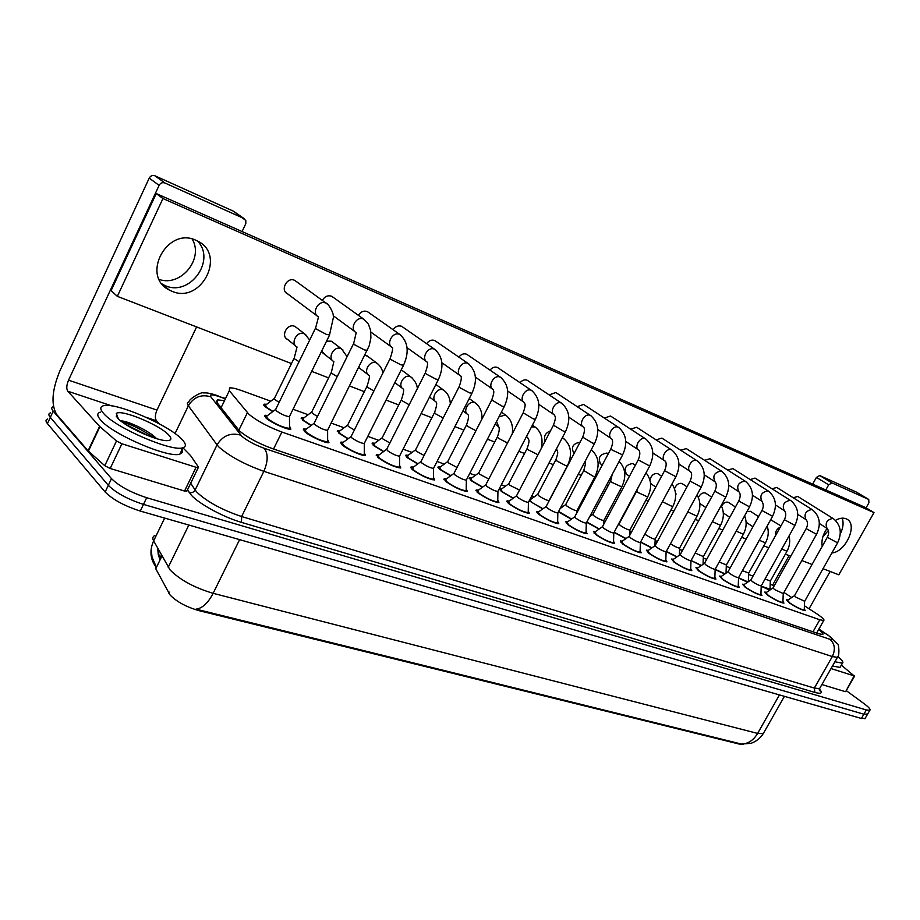<?xml version="1.0" encoding="UTF-8"?>
<svg xmlns="http://www.w3.org/2000/svg" width="920" height="920" viewBox="0 0 920 920"><rect width="100%" height="100%" fill="white"/><g stroke="black" fill="none" stroke-linecap="round" stroke-linejoin="round"><path stroke-width="1.38" d="M571.354 519.191L558.417 511.784M542.742 508.921L529.207 500.791M530.023 499.226L530.702 499.376M513.118 498.284L501.377 491.487L499.583 488.704L501.641 488.922M482.436 487.255L471.143 480.642L469.476 477.882L471.58 478.089M450.65 475.824L439.841 469.407L438.288 466.681L440.45 466.888M417.691 463.967L407.399 457.769L405.984 455.078L408.192 455.285M383.479 451.651L373.761 445.694L372.485 443.037L374.739 443.244M347.967 438.84L338.87 433.171L337.732 430.56L340.043 430.755M311.063 425.534L302.634 420.164L301.656 417.599L304.025 417.795M272.7 411.666L264.994 406.651L264.166 404.144L266.593 404.34M804.287 608.982L805.31 610.65C802.01 610.224 796.674 607.625 789.291 602.865L786.335 599.713L788.06 599.978M782.931 601.415L783.955 603.129C780.539 602.692 775.1 600.047 767.625 595.206L764.75 592.066L766.498 592.331M760.932 593.607L761.967 595.378C758.425 594.918 752.87 592.238 745.303 587.328L742.497 584.188L744.291 584.441M738.254 585.568L739.3 587.385C735.609 586.914 729.951 584.188 722.292 579.197L719.578 576.069L721.395 576.322M714.863 577.265L715.921 579.14C712.091 578.668 706.307 575.885 698.556 570.803L695.934 567.697L697.785 567.939M690.736 568.709L691.806 570.641C687.815 570.147 681.904 567.318 674.061 562.154L671.531 559.061L673.417 559.303M665.827 559.866L666.919 561.867C662.756 561.349 656.719 558.474 648.784 553.219L646.346 550.137L648.266 550.378M640.113 550.735L641.206 552.805C636.87 552.264 630.694 549.332 622.656 543.984L620.321 540.937L622.288 541.167M613.536 541.305L614.652 543.433C610.121 542.88 603.796 539.89 595.665 534.451L593.434 531.415L595.447 531.645M586.063 531.541L587.19 533.749C582.463 533.174 575.977 530.115 567.743 524.584L565.639 521.571L567.686 521.801M557.646 521.444L558.785 523.733C553.84 523.135 547.204 520.018 538.867 514.384L536.866 511.393L538.971 511.612M528.241 511.002L529.391 513.371C524.216 512.739 517.408 509.553 508.967 503.815L507.092 500.859L509.231 501.078M497.777 500.169L498.95 502.63C493.522 501.963 486.53 498.709 477.986 492.878L476.249 489.946L478.434 490.153M466.21 488.945L467.417 491.498C461.713 490.797 454.537 487.473 445.878 481.528L444.279 478.63L446.51 478.837M433.481 477.308L434.711 479.964C428.72 479.228 421.337 475.824 412.574 469.763L411.113 466.9L413.402 467.107M399.533 465.232L400.775 467.981C394.473 467.21 386.883 463.726 378.005 457.55L376.694 454.733L379.04 454.928M364.274 452.686L365.539 455.549C362.905 456.55 347.07 449.351 342.091 444.866L340.94 442.083L343.344 442.278M327.635 439.645L328.934 442.623C326.128 443.659 309.672 436.206 304.761 431.675L303.772 428.95L306.245 429.134M289.536 426.086L290.869 429.191C287.88 430.238 270.756 422.544 265.938 417.956L265.109 415.276L267.651 415.46M270.79 401.178L241.58 390.586C235.715 388.481 231.713 387.596 229.552 387.929L229.321 390.701L248.952 414.322C257.002 420.888 267.984 426.799 281.899 432.043L819.8 619.769L823.745 620.517C824.757 619.769 822.135 617.331 815.867 613.192L804.425 605.762M155.63 565.673L155.767 568.767L170.016 594.918C176.594 601.714 186.185 606.935 198.777 610.592L739.657 744.176L743.394 744.349M753.031 576.104L748.604 574.494M730.227 567.835L726.282 566.398M706.709 559.303L703.282 558.06M682.456 550.505L679.569 549.458M657.409 541.42L655.109 540.58M631.534 532.036L629.866 531.426M604.796 522.341L603.807 521.973M562.373 506.943L561.2 506.517M534.336 496.777L531.794 495.857M505.333 486.254L501.342 484.805M475.329 475.375L469.775 473.363M444.256 464.105L437.046 461.483M412.068 452.433L403.075 449.167M378.695 440.323L367.804 436.367M344.08 427.765L331.154 423.073M308.131 414.724L293.031 409.25M774.03 586.12L770.212 583.912M791.729 597.517L783.943 592.469M599.035 529.115L586.695 522.307M625.795 538.717L614.043 532.415M651.705 547.998L640.527 542.167M676.798 556.968L666.195 551.597M701.109 565.662L691.092 560.498L701.419 565.455M724.684 574.091L715.15 569.514M747.546 582.245L738.541 578.047M770.017 588.639L770.833 589.409M769.752 590.145L761.219 586.316M289.65 416.553L289.478 417.496M154.79 535.555C152.662 536.555 152.283 538.327 153.64 540.879L170.05 569.894C179.952 579.887 194.304 587.696 213.13 593.319C208.058 603.06 202.365 608.338 196.052 609.144L741.359 744.038L751.03 743.337C756.056 741.566 760.138 738.334 763.266 733.643L763.853 732.607M867.675 714.012L863.869 714.219L143.485 504.401C127.661 499.238 115.943 492.878 108.318 485.323L50.324 417.392C48.369 415.058 48.404 413.551 50.416 412.873C48.404 413.551 48.369 415.058 50.324 417.392L108.318 485.323C115.943 492.878 127.661 499.238 143.485 504.401L863.869 714.219L867.675 714.012M164.668 518.087L153.64 540.879C149.465 550.309 150.178 558.923 155.779 566.708L156.273 567.709L159.85 560.349L157.941 548.676M865.225 718.244L861.407 718.485L140.277 511.072C124.453 505.954 112.746 499.594 105.144 492.004L47.426 423.614C45.494 421.256 45.54 419.727 47.552 419.037M223.468 400.51L217.419 399.866L217.108 402.73L239.418 430.859C247.422 437.563 258.439 443.486 272.458 448.649L818.788 633.776L822.733 634.455C823.641 633.949 822.273 632.316 818.627 629.556M846.273 690.621L864.075 703.673C868.905 707.261 870.814 709.481 869.814 710.309L866.341 709.952L146.694 497.72C130.881 492.51 119.151 486.151 111.492 478.641L53.21 411.171C51.255 408.848 51.279 407.353 53.279 406.709L53.475 406.651M219.88 406.272L220.605 406.444M266.627 416.093L267.363 418.462C275.505 424.246 282.831 427.547 289.363 428.363L289.547 426.972M315.445 328.291L275.712 409.319L276.184 410.711C281.071 414.161 285.476 416.15 289.374 416.679L289.639 416.139M265.638 404.926L266.374 407.157L272.964 411.459M294.066 358.282L274.447 398.348L274.919 399.659L279.128 402.362M305.256 429.743L306.141 432.159C314.168 437.828 321.275 441.048 327.462 441.818L327.635 440.507M353.475 343.815L314.18 423.131L314.732 424.546C319.573 427.926 323.828 429.87 327.52 430.376L327.773 429.858M342.389 442.876L343.413 445.326C351.348 450.892 358.236 454.031 364.101 454.756L364.262 453.525M390.034 358.742L351.164 436.402L351.808 437.851C356.58 441.163 360.709 443.06 364.205 443.532L364.447 443.06M378.108 455.503L379.27 457.999C387.101 463.45 393.794 466.52 399.36 467.199L399.522 466.06M425.201 373.094L386.745 449.178L387.469 450.65C392.173 453.893 396.186 455.745 399.51 456.193L399.74 455.756M412.505 467.671L413.793 470.2C421.532 475.548 428.041 478.538 433.32 479.193L433.481 478.124M459.034 386.917L421.003 461.483L421.797 462.967C426.454 466.152 430.353 467.958 433.515 468.383L433.722 467.981M303.094 418.381L303.968 420.647L311.328 425.339M331.177 372.692L311.753 411.941L312.305 413.287L317.48 416.472M339.147 431.319L340.147 433.63L348.22 438.656M366.884 386.549L347.668 425.028L348.289 426.397L354.372 429.996M373.865 443.796L375.003 446.131L383.732 451.467M401.281 399.901L382.26 437.632L382.961 439.024L389.873 442.991M181.78 439.231C186.139 443.716 186.53 446.545 182.953 447.718C172.638 452.318 115.885 428.053 103.73 413.597C99.958 409.377 99.843 406.766 103.373 405.766C114.954 401.775 168.613 424.867 181.78 439.231M180.998 448.051C183.126 451.133 182.758 453.134 179.906 454.054C169.533 458.792 112.769 434.631 100.682 420.06C96.933 415.817 96.83 413.172 100.383 412.125M117.737 418.197L116.322 413.517C120.635 408.791 159.539 424.81 168.624 434.907C171.913 438.391 171.603 440.289 167.681 440.599C158.217 441.657 125.2 426.891 117.737 418.197M156.549 438.633C149.822 431.158 128.144 421.061 121.313 420.888L120.738 420.923M149.258 436.16L125.43 424.269M154.019 437.851C142.726 430.019 131.974 424.649 121.751 421.705M828.322 635.248L837.372 643.804C839.097 643.126 839.649 657.443 837.43 657.351L837.844 656.615C842.202 660.215 843.732 662.4 842.444 663.17L834.9 661.779M840.512 666.529L840.029 667.38L832.473 666.034M162.299 284.211L165.358 285.695C189.957 296.941 216.453 260.015 197.409 240.971C216.453 260.015 189.957 296.941 165.358 285.695L162.299 284.211M187.001 490.866L184.552 491.05L196.064 467.279L121.911 443.773L110.193 468.475L104.788 465.704L88.067 450.823L56.856 414.724C50.864 404.892 51.888 390.241 59.926 370.783L149.212 178.112C150.592 175.755 152.501 174.984 154.951 175.8L164.898 182.988C162.438 182.183 160.505 182.965 159.114 185.345L68.54 380.167C66.504 385.112 66.263 388.792 67.804 391.218L99.578 426.385L116.495 440.99L121.911 443.773M184.552 491.05L110.193 468.475M242.075 231.552L245.824 223.617L245.801 220.478L233.427 211.186L154.951 175.8M233.427 211.186L234.381 211.818M243.938 218.523L164.898 182.988M196.604 326.933L156.964 410.101C154.986 414.839 154.836 418.393 156.515 420.785L159.701 424.051M196.064 467.279L198.271 467.613L198.386 466.992L190.658 455.699L182.919 447.787M192.142 239.016C204.148 258.589 181.033 287.075 159.286 279.484M845.721 691.575L854.105 675.878L831.036 668.564M845.077 691.587L821.894 684.549M812.67 484.138L816.419 477.411L819.685 475.548L831.956 482.919L828.678 484.805L825.803 489.946M866.065 507.828L868.905 502.791L868.733 499.456L856.451 492.131L819.685 475.548M831.956 482.919L868.698 499.433L856.669 492.257M840.27 533.991C843.203 527.942 843.835 522.663 842.168 518.167C843.835 522.663 843.203 527.942 840.27 533.991M789.107 555.622L772.547 585.246M830.139 571.458L809.071 608.775M854.105 675.878L841.328 665.114M828.38 530.495L822.882 536.751M780.942 525.895L770.672 519.719M758.54 516.603L750.456 511.301L746.902 511.669M728.801 502.63L728.122 502.228C725.638 501.653 723.453 502.941 721.544 506.103M706.065 493.419L705.352 492.993C702.592 492.395 700.269 493.867 698.395 497.398M682.629 483.92L681.869 483.46C678.741 482.873 676.292 484.575 674.532 488.566M675.602 493.683L676.177 493.994M658.467 474.122L657.662 473.639C653.982 473.11 651.406 475.168 649.934 479.791M650.567 483.287L651.9 484.345M827.034 528.333L827.022 528.356C824.883 523.077 826.838 519.742 832.876 518.385L797.789 496.466L793.224 497.743M805.966 519.604C803.723 514.211 805.702 510.83 811.888 509.461L776.79 487.45L772.053 488.796M784.265 510.577C781.919 505.08 783.909 501.641 790.257 500.284L755.021 478.089L750.237 479.573M761.898 501.285C759.437 495.661 761.461 492.166 767.958 490.82L732.906 468.602L727.777 470.085M738.829 491.694C736.241 485.944 738.288 482.402 744.958 481.045L709.952 458.746L704.616 460.31M715.024 481.792C712.31 475.916 714.38 472.316 721.234 470.971L686.285 448.58L680.731 450.236M633.546 464.025L632.684 463.507C625.669 464.772 623.622 468.349 626.554 474.237L626.865 474.386M607.821 453.606L606.901 453.042C599.713 454.296 597.632 457.93 600.691 463.956L601.024 464.117M580.072 442.163C572.792 443.635 570.756 447.361 573.988 453.341L574.126 453.41M550.516 430.836C545.307 432.929 543.501 436.39 545.088 441.197M519.213 420.44L515.694 427.225M690.448 471.58C685.469 469.326 691.84 458.148 696.727 460.575L661.882 438.104L656.086 439.852M665.068 461.023C659.928 458.7 666.367 447.327 671.428 449.822L636.686 427.282L630.637 429.134M611.259 416.495L610.466 416.012L604.359 418.082M584.43 404.984L583.579 404.455L577.208 406.674M556.703 393.093L555.784 392.529L549.136 394.887M528.034 380.788L527.045 380.178C524.584 379.362 522.272 380.202 520.087 382.709M498.364 368.069L497.294 367.402C494.672 366.539 492.246 367.448 490.015 370.127M368.023 356.546L364.975 355.074M358.754 367.597L359.95 368.276M333.005 342.389L331.177 341.147L326.519 341.228M321.655 351.095L324.714 354.269M435.838 341.262L434.585 340.469C431.572 339.503 428.916 340.572 426.592 343.666M402.856 327.129L401.499 326.255C398.256 325.243 395.462 326.404 393.116 329.74M368.644 312.478L367.172 311.512C363.676 310.442 360.743 311.707 358.386 315.318M333.143 297.275L331.534 296.205C327.738 295.067 324.668 296.47 322.31 300.403M467.647 354.901L466.497 354.177C463.691 353.257 461.15 354.246 458.873 357.121M296.654 327.704L294.664 326.335C287.454 322.989 280.37 335.961 287.5 339.422L288.132 339.721M296.274 281.486L294.503 280.301C287.086 276.69 279.945 290.226 287.419 293.733L287.891 293.952M831.887 552.977C846.009 551.908 858.233 523.928 846.595 519.018L846.147 518.811C843.065 517.58 839.511 518.087 835.486 520.352M827.022 528.356C822.79 534.727 821.203 540.695 822.261 546.273M195.994 240.304C167.198 226.32 140.587 275.988 169.177 289.961L171.936 291.272C200.997 304.324 226.63 255.001 197.754 241.143L195.994 240.304M823.02 568.709L838.81 574.804L874 512.612L162.943 198.536L117.357 296.343L291.479 363.549M311.684 371.358L328.601 377.878M349.6 385.986L364.331 391.667M386.055 400.05L398.739 404.949M421.118 413.597L431.894 417.749M454.894 426.627L463.875 430.088M487.428 439.185L494.741 442.002M518.799 451.294L524.538 453.502M549.056 462.967L553.334 464.623M578.278 474.248L581.175 475.364M593.216 480.01L594.124 480.366M606.498 485.139L608.108 485.76M619.965 490.337L621.586 490.958M645.863 500.33L648.14 501.216M670.944 510.013L673.831 511.129M695.244 519.397L698.706 520.731M718.807 528.482L722.798 530.023M741.658 537.303L746.143 539.039M763.818 545.859L768.775 547.779M785.346 554.173L790.728 556.255M801.837 560.533L812.038 564.477M874 512.612L865.755 507.633L156.239 193.556L111.101 290.628L117.357 296.343M162.943 198.536L156.239 193.556M445.636 479.389L447.051 481.942C454.687 487.197 461.023 490.13 466.049 490.739L466.198 489.739M491.625 400.223L454.008 473.328L454.882 474.846C459.471 477.974 463.277 479.734 466.279 480.136L466.474 479.757M477.584 490.693L479.124 493.281C486.668 498.421 492.832 501.296 497.616 501.883L497.766 500.94M523.043 413.057L485.829 484.759L486.784 486.289C491.315 489.359 495.006 491.084 497.869 491.464L498.053 491.119M508.403 501.595L510.059 504.206C517.5 509.266 523.514 512.072 528.08 512.624L528.218 511.75M553.346 425.431L516.534 495.788L517.546 497.329C522.031 500.342 525.63 502.032 528.356 502.4L528.528 502.078M407.341 455.814L408.595 458.194L417.933 463.784M434.424 412.769L415.598 449.788L416.369 451.191L424.062 455.48M439.622 467.406L440.99 469.821L450.892 475.651M466.394 425.19L447.752 461.506L448.603 462.933L457.022 467.475M470.775 478.595L472.259 481.045L482.678 487.094M497.237 437.161L478.791 472.822L479.699 474.26L488.807 479.021M538.165 512.118L539.925 514.763C547.273 519.719 553.139 522.468 557.497 523.009L557.635 522.192M582.59 437.379L546.181 506.425L547.262 507.989C551.678 510.956 555.197 512.612 557.796 512.957L557.957 512.659M566.904 522.284L568.778 524.952C576.035 529.828 581.75 532.519 585.925 533.036L586.04 532.266M610.834 448.914L574.804 516.718L575.954 518.293C580.324 521.203 583.751 522.824 586.235 523.158L586.385 522.87M594.688 532.116L596.654 534.808C603.831 539.591 609.408 542.236 613.398 542.731L613.513 542.006M638.123 460.069L602.485 526.654L603.692 528.241C608.005 531.104 611.351 532.691 613.732 533.014L613.87 532.749M621.552 541.627L623.622 544.329C630.706 549.033 636.157 551.632 639.975 552.103L640.09 551.425M664.505 470.844L629.245 536.268L630.51 537.866C634.777 540.684 638.043 542.236 640.32 542.547L640.458 542.305M647.553 550.827L649.704 553.541C656.707 558.175 662.032 560.717 665.7 561.177L665.804 560.544M690.023 481.275L655.155 545.572L656.466 547.181C660.675 549.941 663.872 551.471 666.057 551.77L666.183 551.54M500.859 489.405L502.458 491.878L513.348 498.111M527.034 448.73L508.772 483.747L509.749 485.208L519.512 490.107M529.943 499.859L531.634 502.343L542.972 508.748M555.806 459.908L537.74 494.304L538.775 495.776C543.087 498.651 546.514 500.273 549.056 500.629L549.205 500.342M558.601 511.44L571.596 519.029M583.636 470.718L565.742 504.516L566.835 506C571.101 508.829 574.448 510.416 576.886 510.761L577.024 510.496M586.833 522.042L599.276 528.942M610.546 481.183L592.836 514.395L593.998 515.89C598.207 518.673 601.473 520.226 603.807 520.559L603.934 520.306M614.169 532.197L626.048 538.534M636.594 491.303L619.068 523.952L620.275 525.469C624.438 528.195 627.635 529.724 629.866 530.047L629.993 529.816M672.727 559.74L674.969 562.465C681.881 567.019 687.091 569.514 690.609 569.963L690.713 569.365M714.736 491.372L680.225 554.576L681.594 556.197C685.745 558.923 688.873 560.418 690.977 560.705L690.69 569.928M697.107 568.365L699.43 571.113C706.261 575.598 711.367 578.047 714.748 578.462L714.84 577.909M738.656 501.159L704.513 563.304L705.939 564.938C710.044 567.605 713.103 569.077 715.116 569.353L715.231 569.158M720.74 576.736L723.131 579.485C729.882 583.901 734.884 586.304 738.139 586.718L738.219 586.201M761.841 510.634L728.053 571.768L729.525 573.401C733.573 576.035 736.575 577.472 738.519 577.748L738.61 577.564M743.647 584.844L746.12 587.615C752.79 591.951 757.689 594.32 760.817 594.711L760.909 594.228M784.323 519.823L750.881 579.968L752.387 581.612C756.401 584.2 759.333 585.615 761.208 585.879L761.3 585.707M765.877 592.71L768.418 595.493C775.019 599.759 779.815 602.082 782.828 602.473L782.908 602.013M806.115 528.724L773.03 587.926L774.582 589.57L783.299 593.607M787.451 600.357L790.061 603.14C796.582 607.338 801.285 609.626 804.183 610.006L804.264 609.569M827.264 537.372L794.523 595.643L796.11 597.298L804.666 601.278M640.63 541.972L651.969 547.803M644.897 534.083L645.725 534.738C649.842 537.429 652.97 538.924 655.109 539.223L655.224 539.016M666.264 551.39L677.085 556.772M670.427 543.743C674.486 546.376 677.534 547.837 679.569 548.136L679.673 547.929M695.175 553.023L703.386 556.577M715.185 569.319L725.04 573.838M719.187 561.982L726.386 564.96M738.553 577.852L748.04 581.911M742.463 570.63L748.707 573.091M761.231 586.12L769.994 589.214M765.037 578.99L770.373 580.991M238.82 430.284L247.388 412.712M168.808 593.147L169.303 592.123M155.767 568.767L161.977 555.967M198.777 610.592L199.145 609.856M273.539 449.017L281.899 432.043M221.053 407.778L229.321 390.701M812.981 631.798L819.8 619.769M168.233 567.318L188.83 525.033M741.359 744.038C747.971 743.935 753.399 740.393 757.631 733.424L763.266 733.643L784.426 696.348M239.614 539.637L213.13 593.319L757.631 733.424L779.458 694.91M861.407 718.485L866.341 709.952M140.277 511.072L146.694 497.72M105.144 492.004L111.492 478.641M47.426 423.614L53.21 411.171M224.445 398.498L219.213 396.635C212.094 394.243 209.3 394.289 210.829 396.784L241.868 436.287C247.261 440.818 254.69 444.82 264.143 448.281L829.943 639.296C833.945 640.446 833.554 639.262 828.793 635.743L818.834 629.176M819.007 688.804L820.111 691.046L819.559 688.643L837.43 657.351L832.324 656.558L263.867 471.339C244.731 464.496 229.804 456.447 219.075 447.178L217.039 444.889L195.132 490.015L197.087 492.43C207.552 502.067 222.398 510.094 241.615 516.534L814.338 688.079L819.559 688.643L820.03 687.827M819.432 689.022C822.928 693.07 821.422 694.209 814.913 692.438L241.511 522.387L241.615 516.534L263.867 471.339C268.157 461.207 268.249 453.525 264.143 448.281M818.904 629.061L827.195 634.662M241.511 522.387C223.675 517.259 199.261 504.034 191.348 495.224L187.484 489.877M240.821 435.16C230.655 432.365 222.732 435.608 217.039 444.889L188.381 405.766L175.03 433.573M210.829 396.784C201.181 394.036 193.695 397.026 188.381 405.766C186.909 403.719 187.117 402.454 188.991 401.971C188.278 399.429 201.641 391.264 203.665 392.955C206.747 392.575 211.554 393.541 218.074 395.853L217.235 395.554M190.693 483.23L195.132 490.015C193.729 492.315 191.739 493.143 189.163 492.499M829.943 639.296C834.831 643.689 835.624 649.439 832.324 656.558L814.338 688.079L814.913 692.438M219.213 396.635L224.595 398.176M327.922 304.554L325.887 303.105C318.343 299.471 310.937 313.409 318.527 316.94L315.629 327.899L316.238 329.026L326.45 334.431L329.624 334.914M306.521 335.432L304.29 333.799C297.045 330.452 289.88 343.539 297.045 347.012L294.273 357.857L294.803 359.041L299.069 361.686M327.52 430.376L369.184 345.805L370.886 338.008L370.645 330.429L368.425 324.15L363.492 319.067C356.235 315.572 348.933 329.245 356.235 332.626L353.659 343.459L354.361 344.609L364.366 349.91L367.322 350.359M401.304 335.547L399.648 334.42C392.667 331.039 385.457 344.459 392.495 347.702C392.966 348.784 392.207 352.348 390.206 358.409L390.988 359.593L400.798 364.791L403.558 365.205M435.93 350.198L434.424 349.186C427.708 345.931 420.589 359.087 427.374 362.204C428.018 363.446 427.34 366.976 425.35 372.784L426.213 374.003L435.85 379.097L438.426 379.488M469.28 364.308L467.912 363.411C461.437 360.26 454.411 373.175 460.954 376.165C461.759 377.556 461.161 381.041 459.183 386.63L460.126 387.872L469.579 392.863L471.983 393.231M343.01 350.06L340.986 348.622C334.006 345.391 326.933 358.248 333.856 361.572L331.372 372.289L331.982 373.497L337.214 376.636M378.154 364.171L376.315 362.882C369.575 359.766 362.606 372.404 369.288 375.59C369.748 376.717 369 380.247 367.068 386.181L367.77 387.412L373.899 390.988M412.022 377.786L410.343 376.636C403.846 373.623 396.968 386.043 403.42 389.103C404.029 390.367 403.374 393.852 401.453 399.556L402.224 400.821L409.193 404.765M116.196 416.173L117.426 416.415M117.127 417.496L117.898 417.657M156.964 410.101L68.54 380.167M156.515 420.785L146.326 417.392M111.745 405.869L67.804 391.218M88.067 450.823L99.578 426.385M159.114 185.345L149.212 178.112M99.912 426.707L88.4 451.156M104.788 465.704L116.495 440.99M828.678 484.805L816.419 477.411M501.423 377.913L500.169 377.108C493.925 374.06 486.99 386.745 493.315 389.62C492.97 391.368 495.443 389.459 491.763 399.959L502.067 406.134L504.321 406.479M532.427 391.046L531.277 390.31C525.251 387.366 518.397 399.832 524.515 402.592C524.377 404.432 526.712 402.718 523.169 412.804L533.37 418.922L535.486 419.244M562.338 403.719L561.28 403.052C555.462 400.211 548.699 412.447 554.61 415.104C554.668 416.863 556.865 415.69 553.46 425.201L563.58 431.25L565.558 431.549M444.682 390.919L443.152 389.884C436.885 386.975 430.088 399.176 436.333 402.12C437.092 403.443 436.505 406.881 434.585 412.447L435.436 413.735L443.175 418.013M476.215 403.604L474.8 402.672C468.751 399.843 462.047 411.849 468.073 414.678C468.97 416.127 468.452 419.52 466.543 424.879L467.463 426.19L475.928 430.744M496.524 421.567L498.72 426.811C499.732 428.317 499.284 431.675 497.386 436.885L498.364 438.207L507.506 442.991M498.95 416.863L505.344 415.012L506.644 415.863M591.226 415.966L590.249 415.357C584.637 412.597 577.955 424.614 583.659 427.179C584.959 428.697 584.637 432.02 582.705 437.161L592.721 443.152L594.573 443.428M619.137 427.8L618.228 427.236C612.812 424.568 606.211 436.367 611.719 438.851C613.111 440.611 612.846 443.9 610.938 448.718L612.214 450.064L622.61 454.905M638.871 450.144C640.32 452.076 640.101 455.319 638.216 459.885L649.704 466.003M638.848 450.121C633.512 447.718 640.032 436.137 645.276 438.713L646.116 439.231M665.114 461.058C666.667 462.817 666.494 466.014 664.596 470.672L675.901 476.721M640.32 542.547L675.809 476.893C680.984 465.796 679.684 456.872 671.922 450.11L672.209 450.294M690.506 471.615C692.139 473.489 692.012 476.652 690.115 481.114L701.247 487.094M665.793 561.142L666.103 551.759L701.167 487.255C706.261 476.353 704.95 467.555 697.245 460.862L697.463 461.012M526.516 436.459L528.322 438.518C528.241 440.346 530.553 438.633 527.16 448.477L528.207 449.822L537.993 454.767M531.472 426.949L534.853 426.926L536.049 427.708M556.209 449.339L556.922 449.834C557.014 451.743 559.21 450.213 555.933 459.666L557.037 461.035L565.57 465.543L567.456 465.738M562.074 438.173L564.477 439.162M584.993 461.553C586.017 461.426 585.603 464.404 583.751 470.499L593.296 476.318L595.079 476.491M576.886 510.761L594.964 476.721C600.15 465.485 598.92 456.492 591.261 449.73L591.974 450.236M612.237 474.375L610.661 480.964L611.88 482.367L621.805 486.898M637.882 488.025L636.697 491.107L637.974 492.51L647.668 496.972M715.081 481.838C716.783 483.816 716.703 486.944 714.817 491.222L725.788 497.133M690.977 560.705L725.707 497.283C730.733 486.576 729.41 477.905 721.763 471.281L721.912 471.385M738.898 491.74C740.657 493.787 740.611 496.88 738.737 501.02L749.547 506.862M715.116 569.353L749.478 507C754.423 496.478 753.112 487.933 745.522 481.378L745.2 481.16M761.978 501.331C763.692 504.298 763.669 507.357 761.921 510.496L772.581 516.281M738.519 577.748L772.512 516.408C777.388 506.069 776.066 497.639 768.533 491.153L768.188 490.923M784.357 510.646C786.22 512.808 786.232 515.821 784.38 519.697L794.903 525.412M761.208 585.879L794.845 525.538C799.652 515.361 798.33 507.058 790.855 500.629L790.475 500.388M806.058 519.673C807.978 521.928 808.013 524.906 806.173 528.62L816.557 534.278M783.219 593.768L816.5 534.382C821.249 524.389 819.915 516.2 812.498 509.829L812.418 509.772M827.126 528.425C829.081 530.736 829.15 533.68 827.321 537.268L837.579 542.869M804.574 601.427L837.522 542.972C842.202 533.14 840.869 525.067 833.508 518.753L833.37 518.673M662.4 501.71L672.727 506.724M687.757 511.888L697.004 516.178M712.344 521.674L720.532 525.332M736.184 531.127L743.36 534.221M759.287 540.259L765.509 542.834M753.79 525.193L757.079 519.259M781.712 549.091L787.002 551.207M775.629 535.44C775.077 531.794 776.641 528.988 780.309 527.034M499.583 488.704L499.272 489.302M469.476 477.882L469.131 478.526M438.288 466.681L437.931 467.383M405.984 455.078L405.605 455.825M372.485 443.037L372.082 443.842M337.732 430.56L337.306 431.422M301.656 417.599L301.197 418.531M264.166 404.144L263.672 405.145M536.866 511.393L536.555 512.003M507.092 500.859L506.759 501.503M476.249 489.946L475.881 490.647M444.279 478.63L443.888 479.389M411.113 466.9L410.699 467.716M376.694 454.733L376.245 455.607M340.94 442.083L340.469 443.026M303.772 428.95L303.266 429.962M265.109 415.276L264.58 416.369M160.195 557.485L161.414 554.967M816.649 633.04L823.745 620.517M155.652 565.57L152.03 557.037L151.156 549.079M157.826 549.493C158.47 558.348 158.631 554.576 159.355 558.003M864.904 718.796L869.814 710.309M216.499 401.787L217.419 399.866M289.363 428.363L288.983 429.134M289.478 416.656L289.547 428.317M289.374 416.679L329.44 335.294L333.385 317.515C334.144 311.96 326.519 301.645 326.301 303.301L294.906 280.496M266.156 417.059L265.788 417.818M275.367 409.653L266.858 416.058M317.089 315.87L285.993 292.663M309.683 340.032L304.865 334.063L295.228 326.6M265.213 405.812L264.856 406.536M274.137 398.659L265.845 404.903M295.561 345.828L286.028 338.249M327.462 441.818L327.094 442.566M327.623 430.341L327.635 441.761M363.872 319.251L331.913 296.389M304.819 430.64L304.451 431.388M313.869 423.441L305.463 429.72M354.936 331.66L333.224 315.733M364.101 454.756L363.733 455.48M364.297 443.509L364.262 454.698M364.205 443.532L403.397 365.539C409.365 352.394 408.227 342.079 400.004 334.592L367.517 311.684M341.975 443.704L341.607 444.429M350.865 436.69L342.585 442.842M391.31 346.84L370.886 332.074M399.36 467.199L399.004 467.912M399.602 456.171L399.51 467.153M399.51 456.193L438.265 379.799C444.13 366.907 442.98 356.764 434.792 349.37L401.822 326.416M377.717 456.274L377.361 456.987M386.469 449.443L378.292 455.48M426.293 361.433L407.077 347.725M433.32 479.193L432.963 479.883M433.596 468.36L433.469 479.147M433.515 468.383L471.834 393.518C477.606 380.88 476.422 370.909 468.291 363.596L434.884 340.607M412.137 468.383L411.78 469.073M420.75 461.713L412.678 467.636M459.966 375.463L441.899 362.744M347.104 356.695L341.516 348.864L331.706 341.4M302.691 419.198L302.346 419.899M311.466 412.229L303.289 418.347M332.511 360.525L322.782 352.947M382.961 372.876C382.099 368.828 380.052 365.573 376.809 363.124L366.839 355.66M338.767 432.089L338.422 432.779M347.392 425.293L339.33 431.296M368.058 374.659L358.777 367.54M417.358 388.608C417.093 384.41 414.909 380.489 410.803 376.855L401.247 369.805M373.508 444.509L373.175 445.176M382.007 437.874L374.037 443.762M402.304 388.251L394.818 382.605M182.953 447.718L179.906 454.054M118.346 418.818L116.322 413.517M842.444 663.17L840.029 667.38M162.081 283.946L169.177 289.961M244.087 218.603L233.588 211.266M198.271 467.613L186.771 491.326M854.692 675.958L845.675 691.656M466.049 490.739L465.704 491.418M466.348 480.113L466.187 490.693M466.279 480.136L504.183 406.743C509.852 394.346 508.645 384.537 500.56 377.303L466.785 354.315M445.291 480.056L444.947 480.723M453.778 473.547L445.797 479.354M492.407 388.987L475.398 377.154M497.616 501.883L497.283 502.538M497.938 491.441L497.743 501.837M497.869 491.464L535.359 419.485C540.937 407.318 539.718 397.67 531.679 390.528L497.57 367.528M477.261 491.303L476.928 491.958M485.622 484.955L477.733 490.659M523.675 402.017L507.679 391M528.08 512.624L527.746 513.268M528.425 502.377L528.207 512.589M528.356 502.4L565.432 431.779C570.929 419.842 569.687 410.343 561.706 403.282L527.298 380.293M508.104 502.159L507.771 502.803M516.338 495.972L508.553 501.561M553.84 414.575L538.798 404.328M450.351 403.937C450.006 397.716 447.752 393.093 443.589 390.091L435.884 384.491M406.996 456.481L406.674 457.125M415.357 450.006L407.502 455.791M435.309 401.361L429.513 397.049M481.999 418.945C482.218 411.711 479.952 406.353 475.203 402.856L469.246 398.578M439.3 468.027L438.978 468.659M447.534 461.713L439.772 467.383M467.13 413.988L462.933 410.906M512.302 433.757C513.303 425.454 511.117 419.267 505.724 415.184L501.4 412.114M470.476 479.171L470.154 479.803M478.595 473.006L470.913 478.572M497.846 426.178L495.155 424.223M557.497 523.009L557.175 523.629M557.853 512.934L557.612 522.962M557.796 512.957L594.469 443.647C599.874 431.928 598.609 422.579 590.686 415.598L556.025 392.633M537.878 512.647L537.556 513.279M545.997 506.598L538.292 512.095M582.958 426.707L568.813 417.151M585.925 533.036L585.603 533.646M586.293 523.135L586.028 532.99M586.235 523.158L622.506 455.101C627.831 443.601 626.554 434.401 618.688 427.489L583.797 404.57M566.639 522.778L566.317 523.388M574.643 516.867L567.03 522.261M611.075 438.414L597.793 429.513M613.398 542.731L613.077 543.317M613.789 532.99L613.502 542.685M613.732 533.014L649.601 466.187C654.856 454.894 653.568 445.82 645.748 438.989L610.673 416.104M594.435 532.577L594.124 533.174M602.324 526.792L594.803 532.093M638.25 449.73L625.772 441.439M639.975 552.103L639.664 552.678M640.377 542.524L640.067 552.069M621.322 542.053L621.011 542.627M629.107 536.406L621.667 541.604M664.527 460.667L652.809 452.939M655.017 545.698L647.657 550.804M689.954 471.247L678.96 464.048M541.144 448.753C543.375 439.208 541.397 431.997 535.21 427.098L532.415 425.132M500.583 489.946L500.273 490.555M508.587 483.92L500.997 489.382M527.516 437.943L526.228 437.023M549.056 500.629L567.329 465.98C572.585 454.56 571.377 445.441 563.707 438.61L562.35 437.667M529.678 500.353L529.368 500.951M537.567 494.466L530.058 499.836M576.932 510.738L576.886 512.819M565.582 504.666L560.13 508.541M574.126 453.433L573.298 452.858M603.853 520.536L603.75 524.297M603.807 520.559L621.69 487.105C626.543 476.916 625.703 468.349 619.148 461.414M608.2 453.859L607.2 453.18M592.687 514.533L589.708 516.626M602.255 465.048L600.047 463.519M629.912 530.023L629.751 535.348M629.866 530.047L647.565 497.168C652.096 487.922 651.578 479.803 646.035 472.822M635.341 465.244L632.971 463.634M618.93 524.078L618.286 524.538M629.464 476.249L625.956 473.834M680.098 554.691L672.819 559.716M714.564 481.493L704.26 474.789M715.162 569.342L714.817 578.438M704.398 563.408L697.199 568.341M738.404 491.418L728.755 485.173M738.553 577.726L738.208 586.684M727.95 571.86L720.82 576.713M761.507 501.032L752.468 495.213M761.242 585.856L760.886 594.676M750.789 580.048L743.728 584.821M783.897 510.347L775.456 504.942M783.254 593.745L782.885 602.439M772.938 588.006L765.957 592.698M805.621 519.386L797.744 514.372M804.609 601.404L804.241 609.971M794.431 595.711L787.52 600.334M826.712 528.16L819.352 523.503M655.155 539.212L654.936 545.744M655.109 539.223L672.623 506.909C676.832 498.513 676.614 490.877 671.98 483.977M661.595 476.238L657.926 473.765M655.776 487.048L651.049 483.828M679.615 548.113L679.362 555.197M679.569 548.136L696.911 516.35C700.798 508.737 700.833 501.584 697.026 494.856M687.01 486.841L682.122 483.586M703.328 556.749L703.053 564.339M703.282 556.761L720.44 525.492C724.029 518.615 724.293 511.945 721.222 505.482M711.608 497.099L705.594 493.097M705.893 507.575L699.832 503.493M726.328 565.121L726.029 573.172M726.294 565.133L743.279 534.37C746.568 528.172 747.005 521.996 744.602 515.856M735.448 507.012L728.352 502.343M729.779 517.316L723.327 513.003M748.65 573.24L748.317 581.716M748.615 573.252L765.428 542.972C768.418 537.406 769.016 531.748 767.199 525.987M752.928 526.757L746.12 522.226M770.327 581.129L769.982 589.616M770.293 581.141L786.933 551.333C789.636 546.376 790.349 541.224 789.072 535.889"/></g></svg>
